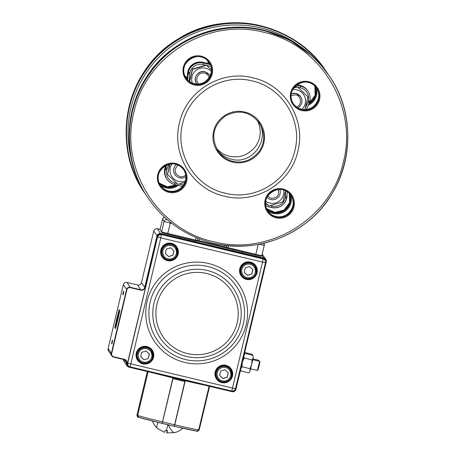 <?xml version="1.0" encoding="UTF-8"?>
<svg xmlns="http://www.w3.org/2000/svg" width="456" height="456" viewBox="0 0 456 456"><rect width="100%" height="100%" fill="white"/><g stroke="black" fill="none" stroke-linecap="round" stroke-linejoin="round"><path stroke-width="0.68" d="M252.784 77.811C284.607 84.52 306.227 119.643 297.876 151.078C291.156 182.907 256.015 204.539 224.574 196.2C192.751 189.496 171.125 154.373 179.482 122.932C186.202 91.109 221.342 69.477 252.784 77.811M231.494 159.212C225.674 157.765 220.938 154.652 217.29 149.887C220.938 154.652 225.674 157.765 231.494 159.212C251.923 165.209 270.556 139.741 258.712 122.111C270.556 139.741 251.923 165.209 231.494 159.212M232.936 161.35C243.162 163.533 251.906 160.21 259.173 151.375C265.096 142.648 265.192 133.243 259.458 123.166C250.236 111.577 238.961 109.126 225.635 115.813C213.055 125.297 210.501 137.017 217.979 150.97C222.066 156.579 227.048 160.039 232.936 161.35L232.765 162.131C219.256 159.269 210.148 144.421 213.693 131.1C216.571 117.608 231.437 108.511 244.73 112.051C258.199 114.906 267.324 129.778 263.773 143.07C260.912 156.516 246.092 165.653 232.765 162.131M225.355 193.247C195.157 186.886 174.648 153.558 182.571 123.736C188.944 93.543 222.283 73.023 252.111 80.929C282.304 87.29 302.818 120.612 294.895 150.44C288.523 180.633 255.178 201.153 225.355 193.247M160.626 230.565L161.606 231.944L197.351 240.534L197.881 238.3L197.351 240.534L196.411 241.116L162.182 232.885L160.045 229.624L162.535 219.182A2.531 2.531 -33.9 0 1 164.593 217.273M197.402 240.306L261.784 255.765L264.275 245.328L259.128 244.234M260.849 256.34L196.707 240.928M210.205 64.239L203.091 62.546A12.483 12.477 146.1 0 0 188.054 71.803L187.621 72.715L187.228 79.675A256.204 256.084 146.1 0 0 187.621 72.715L188.003 73.006M165.026 167.551L165.026 167.551A256.204 256.084 146.1 0 0 166.041 165.283L164.753 168.703C163.972 172.237 164.565 175.52 166.531 178.552A12.483 12.477 -33.9 0 1 164.753 168.703M165.431 167.893L165.186 167.791A256.204 256.084 -33.9 0 0 166.377 165.123M257.555 120.68C261.624 129.994 261.009 138.504 255.702 146.216C248.44 155.046 239.696 158.375 229.465 156.191C224.626 155.12 220.276 152.486 216.418 148.297M196.376 83.311L196.604 83.647C192.329 78.044 198.502 69.916 204.892 71.712L209.566 74.961M192.335 83.072A11.394 11.389 -33.9 0 1 211.345 71.455M211.424 70.002L206.397 65.236L192.58 69.363L189.656 81.698M189.445 81.556L192.415 69.112L206.232 64.991L211.424 69.888M209.218 77.514C208.449 75.251 206.91 73.804 204.601 73.177C198.622 71.381 193.971 79.874 198.702 83.944M210.108 75.89L207.679 73.011L203.906 71.569L200.874 71.854L197.437 73.975A7.803 7.798 146.1 0 0 196.85 83.995M291.27 93.748L293.96 93.184L296.964 93.691L298.754 94.66L300.652 96.626L295.967 93.366L291.276 93.708M301.957 109.252A11.394 11.389 146.1 0 0 292.627 89.672M293.584 88.076L297.472 86.891L307.942 96.786L304.921 109.52M307.942 96.786L297.306 86.646L293.903 87.632M291.088 95.475L295.682 94.831C301.57 95.88 302.242 105.022 296.571 106.926M300.652 96.626L301.655 98.752A7.803 7.798 -33.9 0 1 297.967 107.798M283.672 189.987A11.394 11.389 -33.9 0 1 265.683 201.176M265.523 202.635L269.097 205.998L282.908 201.877L285.581 190.728M267.564 196.097L271.035 198.28C277.088 198.303 279.505 195.35 278.291 189.422M266.84 197.437L269.701 199.34L272.699 199.848L275.669 199.169L278.154 197.408A7.803 7.798 146.1 0 0 279.813 189.371M176.307 164.456C173.234 167.432 172.773 170.852 174.91 174.716L174.682 174.38M172.054 163.852A11.394 11.389 146.1 0 0 185.341 181.055M184.919 182.326L178.022 184.349L167.546 174.454L170.054 164.017M169.774 164.063L167.546 174.454M185.695 175.161C184.019 176.592 182.109 177.076 179.96 176.626C174.306 173.639 173.645 169.792 177.982 165.089M185.849 176.814L182.645 178.102L178.627 177.686L175.355 175.321L173.93 172.63A7.803 7.798 -33.9 0 1 176.341 164.468M175.942 247.597A7.803 7.798 146.1 0 0 161.88 250.144A7.803 7.798 146.1 0 0 162.991 256.3L163.134 256.511A7.803 7.798 -33.9 0 1 168.224 244.484A7.803 7.798 -33.9 0 1 177.202 253.969A7.803 7.798 -33.9 0 1 163.134 256.511C166.491 262.132 176.027 260.404 177.202 253.969L175.942 247.597M170.675 247.785L173.964 250.891L172.915 255.292L168.583 256.585L165.294 253.479L166.343 249.079L170.675 247.785M172.915 255.292L173.873 250.806M172.835 255.172L168.583 256.585M168.498 256.466L165.306 253.445M138.402 359.51A7.803 7.798 -33.9 0 1 143.492 347.483A7.803 7.798 -33.9 0 1 151.358 350.806L151.5 351.023A7.803 7.798 146.1 0 0 137.433 353.571A7.803 7.798 146.1 0 0 146.41 363.05A7.803 7.798 146.1 0 0 151.5 351.023L152.612 357.179C151.438 363.614 141.907 365.341 138.55 359.727L138.402 359.51M143.993 359.795L148.325 358.502L149.374 354.101L146.091 351L141.753 352.294L140.704 356.689L143.993 359.795L148.325 358.502M149.283 354.021L148.246 358.382M143.914 359.676L140.716 356.655M240.808 268.909A7.803 7.798 -33.9 0 1 254.875 266.361L255.024 266.578A7.803 7.798 146.1 0 0 240.956 269.12A7.803 7.798 146.1 0 0 249.934 278.605A7.803 7.798 146.1 0 0 255.024 266.578L256.135 272.734C254.955 279.169 245.425 280.896 242.068 275.281L241.925 275.065A7.803 7.798 -33.9 0 1 240.808 268.909M249.609 266.549L245.277 267.843L244.228 272.243L247.511 275.35L251.849 274.056L252.898 269.656L249.609 266.549M244.234 272.209L247.511 275.35M247.431 275.23L251.849 274.056M252.806 269.57L251.769 273.936M252.96 358.9L258.894 360.308L258.757 361.152M259.595 361.357L259.88 362.309L259.589 363.837L258.119 369.73L257.429 370.46L259.595 361.357L252.778 359.733M216.224 372.119A7.803 7.798 146.1 0 0 217.335 378.275L217.478 378.491A7.803 7.798 -33.9 0 1 222.568 366.464A7.803 7.798 -33.9 0 1 231.545 375.943A7.803 7.798 -33.9 0 1 217.478 378.491C220.835 384.106 230.371 382.379 231.545 375.943L230.286 369.571A7.803 7.798 146.1 0 0 216.224 372.119M222.927 378.56L219.638 375.453L220.687 371.059L225.019 369.765L228.308 372.871L227.259 377.266L222.927 378.56L219.649 375.419M222.841 378.44L227.179 377.146L228.217 372.786M252.493 355.218L252.271 354.289L244.695 352.488M240.557 369.862L240.888 370.979L248.794 372.854L250.059 370.927L249.973 368.676L242.068 366.795L240.802 368.722M248.794 372.854L250.059 370.927L251.695 364.452L249.973 368.676M240.888 370.979L240.688 369.371M252.06 359.909L251.695 364.452L253.188 357.783L252.966 355.327L253.188 357.783L252.06 359.909L244.154 358.034L242.689 361.323M242.244 363.193L242.068 366.795M244.131 354.916L245.066 353.451L252.966 355.327M244.154 358.034L243.863 356.164M245.066 353.451L244.268 354.283M167.979 424.479L166.343 430.681L165.203 430.407L164.542 432.408L157.434 428.338M168.287 424.867A18.69 5.107 74.4 0 0 174.825 432.584L166.822 432.949L167.306 430.909M166.343 430.681L167.483 430.948L166.822 432.949M166.833 432.898L167.17 430.487M166.782 432.892L167.255 430.892M136.948 415.137C137.279 416.812 137.86 417.531 138.692 417.303L137.626 415.45L147.932 372.187A31.994 0.673 -166.6 0 1 147.254 371.897A31.994 0.673 -166.6 0 1 147.254 371.879L136.948 415.137A31.994 0.673 13.4 0 0 136.948 415.154A31.994 0.673 13.4 0 0 137.626 415.45L137.672 415.462A31.994 0.673 13.4 0 0 162.461 421.897L172.944 377.882L172.471 377.693A28.87 0.604 -166.6 0 1 158.266 374.137M174.534 426.206A0.314 0.308 92.3 0 1 174.26 426.269L185.016 380.731A0.314 0.308 92.3 0 1 185.221 380.891M172.932 377.938A0.314 0.308 -68.8 0 1 173.143 377.91L162.176 423.396A0.314 0.308 -68.8 0 1 162.136 423.385L162.136 423.385A0.314 0.308 -68.8 0 1 161.977 423.242M161.926 423.305L174.26 426.269A30.432 0.638 -166.6 0 1 162.182 423.402L162.176 423.396M209.378 386.078L209.498 386.711A31.994 0.673 -166.6 0 1 209.025 386.711L198.719 429.974L196.975 431.154C197.169 431.701 197.91 431.302 199.192 429.968A31.994 0.673 13.4 0 1 198.719 429.974L198.679 429.962M138.909 417.365L161.863 423.322A30.432 0.638 -166.6 0 1 138.909 417.365L137.672 415.462L148.092 371.72M199.517 383.941A28.87 0.604 -166.6 0 1 185.603 380.817L185.244 380.8L174.756 424.821A31.994 0.673 13.4 0 0 198.679 429.968L196.73 431.114A30.432 0.638 -166.6 0 1 174.574 426.343L174.54 424.77A31.994 0.673 13.4 0 1 168.617 423.373A31.994 0.673 13.4 0 1 162.678 421.948L161.863 423.322M198.679 429.968L209.105 386.221M154.293 373.19A31.994 0.673 13.4 0 0 172.944 377.882M185.244 380.8A31.994 0.673 13.4 0 0 203.49 384.887M244.216 354.494L240.551 369.867M111.931 343.927L112.632 340.655L111.931 343.927M111.606 343.448L112.307 340.176L111.606 343.448M123.177 294.878L123.878 291.606L123.177 294.878M122.858 294.394L123.559 291.122L122.858 294.394M119.518 312.314L116.058 326.861M118.873 311.357L115.414 325.903M116.85 318.356L119.204 309.396L117.175 318.841L114.821 327.801L116.85 318.356M117.819 319.798L115.465 328.759L117.494 319.314L119.848 310.354L117.819 319.798M301.695 110.523A14.826 14.82 -33.9 0 1 294.359 85.922A14.826 14.82 -33.9 0 1 319.337 91.861A14.826 14.82 -33.9 0 1 301.695 110.523M194.359 85.004A14.826 14.82 -33.9 0 1 187.023 60.409A14.826 14.82 -33.9 0 1 212 66.348A14.826 14.82 -33.9 0 1 194.359 85.004M168.794 192.329A14.826 14.82 -33.9 0 1 161.458 167.734A14.826 14.82 -33.9 0 1 186.436 173.673A14.826 14.82 -33.9 0 1 168.794 192.329M276.125 217.848A14.826 14.82 -33.9 0 1 268.789 193.253A14.826 14.82 -33.9 0 1 293.767 199.186A14.826 14.82 -33.9 0 1 276.125 217.848M213.727 241.737C157.417 229.875 119.164 167.728 133.944 112.108C145.829 55.803 208.004 17.527 263.631 32.279C319.941 44.141 358.194 106.288 343.414 161.909C331.529 218.213 269.353 256.483 213.727 241.737M300.401 85.882L296.542 84.964L300.401 85.882C303.542 86.668 306.027 88.396 307.868 91.063A12.483 12.477 146.1 0 0 300.401 85.882L300.561 86.121A12.483 12.477 -33.9 0 1 309.812 101.152L309.692 101.659A6.948 6.948 -33.9 0 1 309.271 102.902A256.204 256.084 146.1 0 0 306.443 109.417L309.271 102.902L307.874 102.304A5.386 5.386 146.1 0 0 308.199 101.34L308.319 100.833A10.927 10.921 146.1 0 0 300.225 87.683L297.796 87.102M165.619 167.437L165.197 168.674A6.948 6.948 146.1 0 1 165.619 167.437L166.708 164.981A256.204 256.084 -33.9 0 1 165.619 167.437L165.779 167.677A256.204 256.084 146.1 0 0 167.033 164.844M166.902 169.319L165.357 168.914A6.948 6.948 -33.9 0 1 165.779 167.677L167.227 168.355A5.386 5.386 146.1 0 0 166.902 169.319L166.782 169.826A10.927 10.921 146.1 0 0 174.876 182.976L177.133 183.511M188.094 72.55A6.948 6.948 146.1 0 0 187.912 73.849L188.214 72.042C190.694 64.837 195.704 61.754 203.251 62.785L210.301 64.461L203.251 62.785A12.483 12.477 146.1 0 0 188.214 72.042L188.254 72.789L188.379 72.282A12.483 12.477 -33.9 0 1 203.416 63.031L210.393 64.689M187.73 80.17A256.204 256.084 146.1 0 0 188.071 74.089L187.912 73.849A256.204 256.084 -33.9 0 1 187.558 80.011L187.912 73.849M189.662 74.197L188.071 74.089A6.948 6.948 -33.9 0 1 188.254 72.789L189.799 73.194A5.386 5.386 146.1 0 0 189.662 74.197A257.765 257.64 -33.9 0 1 189.234 81.407M285.296 197.465L286.79 197.784L287.234 191.657A256.204 256.084 146.1 0 0 286.972 196.485A6.948 6.948 -33.9 0 1 286.79 197.784L286.67 198.292A12.483 12.477 -33.9 0 1 271.633 207.548L265.774 206.158L271.633 207.548C279.18 208.58 284.191 205.496 286.67 198.292L285.177 197.972L285.296 197.465A5.386 5.386 146.1 0 0 285.439 196.456A257.765 257.64 -33.9 0 1 285.758 190.813M194.53 84.229A14.045 14.039 146.1 0 0 209.441 62.734A14.045 14.039 146.1 0 0 189.952 58.915A14.045 14.039 146.1 0 0 194.53 84.229M209.236 62.438A14.045 14.039 -33.9 0 1 194.125 83.625A14.045 14.039 -33.9 0 1 185.928 78.096M168.959 191.554A14.045 14.039 146.1 0 0 183.871 170.059A14.045 14.039 146.1 0 0 164.382 166.24A14.045 14.039 146.1 0 0 168.959 191.554M183.665 169.763A14.045 14.039 -33.9 0 1 168.555 190.95A14.045 14.039 -33.9 0 1 160.358 185.421M276.296 217.067A14.045 14.039 146.1 0 0 291.207 195.573A14.045 14.039 146.1 0 0 271.719 191.754A14.045 14.039 146.1 0 0 276.296 217.067M291.002 195.276A14.045 14.039 -33.9 0 1 275.891 216.469A14.045 14.039 -33.9 0 1 267.689 210.94M301.861 109.742A14.045 14.039 146.1 0 0 316.777 88.247A14.045 14.039 146.1 0 0 297.289 84.428A14.045 14.039 146.1 0 0 301.861 109.742M316.572 87.951A14.045 14.039 -33.9 0 1 301.462 109.144A14.045 14.039 -33.9 0 1 293.259 103.615M311.932 55.735L289.389 39.871L263.585 30.159C232.326 23.302 203.336 28.682 176.609 46.295C127.879 77.851 114.023 150.013 147.601 197.334C122.179 160.592 123.097 108.26 149.796 72.413C174.682 37.107 221.701 19.648 263.585 30.159C291.07 37.061 312.856 52.172 328.953 75.479L320.671 64.672M263.961 30.723C222.078 20.206 175.058 37.666 150.172 72.971C123.473 108.819 122.556 161.15 147.978 197.893C164.069 221.206 185.86 236.311 213.34 243.213C255.229 253.724 302.248 236.271 327.134 200.965C353.827 165.118 354.751 112.78 329.329 76.038C313.232 52.731 291.447 37.62 263.961 30.723M296.656 86.834L294.929 86.423M210.98 66.462L206.716 65.453M205.582 65.179L203.08 64.587A10.927 10.921 146.1 0 0 189.924 72.686L189.799 73.194M169.051 164.217A257.765 257.64 -33.9 0 1 167.227 168.355M179.208 184.007L183.523 185.033M265.552 204.533L268.208 205.166M270.283 205.656L272.021 206.072A10.927 10.921 146.1 0 0 285.177 197.972M305.155 108.568A257.765 257.64 -33.9 0 1 307.874 102.304M203.251 62.785L203.08 64.587M296.349 85.118L300.561 86.121L300.225 87.683M188.214 72.042L189.924 72.686M165.192 168.674L165.072 169.182A12.483 12.477 146.1 0 0 166.856 179.031L167.016 179.276A12.483 12.477 -33.9 0 1 165.237 169.421L166.782 169.826M174.488 184.452A12.483 12.477 -33.9 0 1 167.016 179.276C168.857 181.938 171.348 183.665 174.488 184.452L182.525 186.361L174.488 184.452L174.876 182.976M307.868 91.063L308.034 91.303C309.994 94.335 310.593 97.624 309.812 101.152L308.319 100.833M272.021 206.072L271.633 207.548M309.812 101.152L309.692 101.659L308.199 101.34M286.79 197.784L286.67 198.292M286.972 196.49L285.439 196.456M167.016 219.444L167.301 219.689M261.009 26.323C219.119 15.812 172.1 33.265 147.214 68.571C120.515 104.418 119.597 156.756 145.019 193.498L144.643 192.934C119.221 156.191 120.139 103.86 146.838 68.012C171.724 32.707 218.743 15.247 260.632 25.764C288.112 32.661 309.903 47.772 325.994 71.085L326.371 71.643C310.279 48.33 288.488 33.225 261.009 26.323M327.642 73.576L326.371 71.643L327.642 73.576M131.773 160.694A107.684 107.633 -33.9 0 1 301.011 46.979M316.487 87.837A14.826 14.82 -33.9 0 1 308.233 105.228M290.917 195.162A14.826 14.82 -33.9 0 1 267.615 210.82M178.205 185.335A14.826 14.82 -33.9 0 1 160.284 185.301M209.15 62.318A14.826 14.82 -33.9 0 1 209.481 63.863M187.279 78.939A14.826 14.82 -33.9 0 1 185.849 77.976M162.182 232.885L161.606 231.944L164.092 221.508L162.53 219.188L160.045 229.619M167.591 234.287L170.27 223.109L164.092 221.508A2.531 2.531 -33.9 0 1 167.141 219.627M195.305 240.876L196.108 237.57M172.009 223.52L170.27 223.109L170.458 222.306M228.627 245.721L227.915 248.628M255.628 255.217L258.221 244.399M314.822 85.933A14.045 14.039 -33.9 0 1 309.242 102.965L315.102 95.452L314.822 85.933M308.74 104.088A14.045 14.039 146.1 0 0 315.09 86.19M289.258 193.258A14.045 14.039 -33.9 0 1 266.481 208.563L274.985 212.399L284.02 210.062L289.594 202.584L289.258 193.258M266.623 208.899A14.045 14.039 146.1 0 0 289.52 193.515M176.198 184.862A14.045 14.039 -33.9 0 1 159.15 183.044L167.363 186.857L176.198 184.862M159.286 183.386A14.045 14.039 146.1 0 0 177.167 185.09M207.491 60.414A14.045 14.039 -33.9 0 1 208.329 63.589L207.491 60.414M187.359 77.702A14.045 14.039 -33.9 0 1 184.714 75.719L187.359 77.702M184.857 76.061A14.045 14.039 146.1 0 0 187.336 78.05M208.648 63.669A14.045 14.039 146.1 0 0 207.754 60.676M199.443 238.915L198.833 241.412M223.902 247.369L224.426 245.254M226.404 245.493L226.016 247.129L226.592 248.07M226.769 248.332L226.193 247.391L226.638 245.522M300.077 85.403L300.077 85.403A12.483 12.477 -33.9 0 1 307.549 90.584C305.708 87.917 303.217 86.19 300.077 85.403L296.748 84.81M202.931 62.307L210.102 64.011L202.931 62.307C195.385 61.275 190.369 64.359 187.895 71.563A12.483 12.477 -33.9 0 1 202.931 62.307L203.062 62.746M307.549 90.584L307.789 90.944A12.483 12.477 146.1 0 0 300.236 85.642L300.208 85.836M188.26 71.866L187.781 72.954A256.204 256.084 -33.9 0 1 187.393 79.846M165.118 169.011L164.912 168.942A12.483 12.477 146.1 0 0 166.691 178.792A12.483 12.477 146.1 0 0 166.776 178.912L166.531 178.552M264.275 245.322A2.531 2.531 146.1 0 0 263.842 243.225L264.275 245.328L261.79 255.765M196.411 241.11L197.345 240.534M176.307 253.775A6.869 6.863 146.1 0 0 171.222 245.51A6.869 6.863 146.1 0 0 162.952 250.6A6.869 6.863 146.1 0 0 168.036 258.865A6.869 6.863 146.1 0 0 176.307 253.775M151.717 356.985A6.869 6.863 -33.9 0 1 143.452 362.075A6.869 6.863 -33.9 0 1 138.362 353.81A6.869 6.863 -33.9 0 1 146.632 348.72A6.869 6.863 -33.9 0 1 151.717 356.985M241.885 269.365A6.869 6.863 -33.9 0 1 250.15 264.275A6.869 6.863 -33.9 0 1 255.24 272.54A6.869 6.863 -33.9 0 1 246.97 277.63A6.869 6.863 -33.9 0 1 241.885 269.365M217.295 372.575A6.869 6.863 146.1 0 0 222.38 380.84A6.869 6.863 146.1 0 0 230.65 375.75A6.869 6.863 146.1 0 0 225.566 367.485A6.869 6.863 146.1 0 0 217.295 372.575M158.249 422.438A18.69 4.737 133 0 0 157.24 428.224A18.69 18.69 0 0 0 157.383 428.355M174.99 432.55A18.69 18.69 0 0 0 174.996 432.55A18.69 5.107 74.4 0 0 174.996 432.55A18.69 18.69 0 0 0 182.725 428.212M179.094 379.335A31.213 0.655 13.4 0 0 185.016 380.731L173.143 377.91A31.213 0.655 13.4 0 0 179.094 379.335M185.062 381.558L184.845 381.512A31.994 0.673 -166.6 0 1 178.923 380.116A31.994 0.673 -166.6 0 1 172.984 378.691L172.767 378.634M185.227 380.743A0.314 0.308 92.3 0 1 185.353 380.806A0.314 0.314 0 0 0 185.227 380.743L172.87 377.802A0.314 0.314 0 0 0 172.744 377.802A0.314 0.308 -68.8 0 1 172.87 377.802M111.703 353.451L111.361 353.36L126.551 289.611A3.124 3.118 -33.9 0 1 130.308 287.297L140.932 289.828A3.124 3.118 146.1 0 0 144.694 287.514L156.989 235.906A3.124 3.118 -33.9 0 1 160.746 233.592L263.967 258.13A3.124 3.118 -33.9 0 1 266.275 261.886L235.906 389.384A3.124 3.118 -33.9 0 1 232.144 391.698L128.928 367.16A3.124 3.118 -33.9 0 1 126.614 363.403A3.124 3.118 146.1 0 0 124.3 359.647L113.675 357.122A3.124 3.118 -33.9 0 1 111.361 353.36L108.123 348.544A3.124 3.118 146.1 0 0 108.568 351.006L111.805 355.822L113.675 357.122L113.761 356.791L124.385 359.317A3.466 3.466 -33.9 0 1 126.956 363.489A2.776 2.776 146.1 0 0 129.014 366.835L232.229 391.373A2.776 2.776 146.1 0 0 235.575 389.316L265.951 261.818A2.776 2.776 146.1 0 0 263.893 258.478L160.672 233.939A2.776 2.776 146.1 0 0 157.331 235.997L145.036 287.599A3.466 3.466 -33.9 0 1 140.858 290.17L130.234 287.645A2.776 2.776 146.1 0 0 126.893 289.702L111.703 353.451A2.776 2.776 146.1 0 0 113.761 356.791M160.672 233.939L157.508 228.769A3.124 3.118 146.1 0 0 153.746 231.084L141.451 282.691A3.124 3.118 -33.9 0 1 137.695 285.006L127.07 282.481A3.124 3.118 146.1 0 0 123.308 284.795L108.123 348.544L123.308 284.795L126.893 289.702M157.331 235.997L153.746 231.084C154.367 229.282 155.621 228.513 157.508 228.769L160.102 229.385L157.508 228.769M145.036 287.599L141.451 282.691L153.746 231.084M140.858 290.17L137.695 285.006C139.582 285.262 140.836 284.493 141.451 282.691M130.234 287.645L127.07 282.481L137.695 285.006M126.956 363.489L124.049 359.584M123.291 359.408A3.124 3.118 146.1 0 0 123.821 361.044L123.291 359.408M262.593 254.602A3.124 3.118 146.1 0 0 262.183 254.112L265.831 259.424L266.275 261.886L265.951 261.818L266.275 261.886L235.906 389.384L235.575 389.316M263.893 258.478L261.943 255.121M235.906 389.384C235.285 391.185 234.031 391.955 232.144 391.698L232.229 391.373M232.144 391.698L128.928 367.16L129.014 366.835M113.675 357.122L124.3 359.647L124.385 359.317M152.925 357.071A8.271 8.265 146.1 0 0 146.798 347.113A8.271 8.265 146.1 0 0 136.834 353.246A8.271 8.265 146.1 0 0 142.962 363.204A8.271 8.265 146.1 0 0 152.925 357.071M256.443 272.625A8.271 8.265 146.1 0 0 250.315 262.667A8.271 8.265 146.1 0 0 240.358 268.801A8.271 8.265 146.1 0 0 246.485 278.753A8.271 8.265 146.1 0 0 256.443 272.625M176.603 247.18A8.584 8.579 -33.9 0 1 171.006 260.399A8.584 8.579 -33.9 0 1 162.359 256.751A8.584 8.579 146.1 0 0 177.84 253.963A8.584 8.579 146.1 0 0 167.962 243.532A8.584 8.579 146.1 0 0 162.364 256.768C161.014 254.676 160.603 252.419 161.139 249.996C162.439 242.911 172.921 241.013 176.614 247.192M177.515 253.861C180.485 243.601 163.396 239.537 161.424 250.036C158.454 260.29 175.537 264.355 177.515 253.861M178.148 254.043A8.898 8.892 -33.9 0 1 167.432 260.638A8.898 8.892 -33.9 0 1 160.843 249.928A8.898 8.892 -33.9 0 1 171.553 243.333A8.898 8.892 -33.9 0 1 178.148 254.043M255.537 265.945A8.584 8.579 -33.9 0 1 256.756 272.705A8.584 8.579 146.1 0 0 246.895 262.297A8.584 8.579 146.1 0 0 241.298 275.532A8.584 8.579 146.1 0 0 256.768 272.728A8.584 8.579 -33.9 0 1 241.287 275.515M257.081 272.808A8.898 8.892 -33.9 0 1 246.365 279.403A8.898 8.892 -33.9 0 1 239.776 268.692A8.898 8.892 -33.9 0 1 250.486 262.097A8.898 8.892 -33.9 0 1 257.081 272.808M230.947 369.155A8.584 8.579 -33.9 0 1 225.35 382.373A8.584 8.579 -33.9 0 1 216.703 378.731A8.584 8.579 146.1 0 0 232.184 375.938A8.584 8.579 146.1 0 0 222.306 365.512A8.584 8.579 146.1 0 0 216.708 378.742C215.357 376.656 214.947 374.399 215.483 371.971C216.782 364.891 227.265 362.987 230.958 369.166M231.859 375.835C234.829 365.575 217.74 361.511 215.768 372.01C212.798 382.27 229.881 386.329 231.859 375.835M232.492 376.018A8.898 8.892 -33.9 0 1 221.776 382.612A8.898 8.892 -33.9 0 1 215.186 371.908A8.898 8.892 -33.9 0 1 225.897 365.313A8.898 8.892 -33.9 0 1 232.492 376.018M152.019 350.39A8.584 8.579 -33.9 0 1 153.233 357.151A8.584 8.579 146.1 0 0 143.372 346.748A8.584 8.579 146.1 0 0 137.775 359.978A8.584 8.579 146.1 0 0 153.25 357.173A8.584 8.579 -33.9 0 1 137.769 359.966M153.558 357.253A8.898 8.892 -33.9 0 1 142.848 363.848A8.898 8.892 -33.9 0 1 136.253 353.138A8.898 8.892 -33.9 0 1 146.969 346.549A8.898 8.892 -33.9 0 1 153.558 357.253M147.157 301.205A50.901 50.878 -33.9 0 1 208.46 263.465A50.901 50.878 -33.9 0 1 246.177 324.746A50.901 50.878 -33.9 0 1 184.874 362.48A50.901 50.878 -33.9 0 1 147.157 301.205M243.253 324.102A47.851 47.829 146.1 0 0 207.793 266.498A47.851 47.829 146.1 0 0 150.166 301.975A47.851 47.829 146.1 0 0 185.62 359.573A47.851 47.829 146.1 0 0 243.253 324.102M153.985 303.246A44.226 44.203 146.1 0 0 186.755 356.484A44.226 44.203 146.1 0 0 240.016 323.697A44.226 44.203 146.1 0 0 207.246 270.459A44.226 44.203 146.1 0 0 153.985 303.246M156.995 304.015A41.177 41.154 146.1 0 0 187.501 353.577A41.177 41.154 146.1 0 0 237.091 323.053A41.177 41.154 146.1 0 0 206.585 273.492A41.177 41.154 146.1 0 0 156.995 304.015M130.034 366.829L231.733 391.009A3.124 3.124 0 0 0 235.495 388.694L265.506 262.719L262.525 262.075L263.044 258.74L161.344 234.561L263.192 258.957A3.124 3.118 -33.9 0 1 265.506 262.713L235.495 388.694A3.124 3.118 -33.9 0 1 231.739 391.009L130.034 366.829L130.809 363.877L232.509 388.05L262.525 262.075L160.82 237.895L130.809 363.877L127.72 363.073L157.582 236.875L127.72 363.073A3.124 3.118 -33.9 0 0 128.164 365.535A3.124 3.124 0 0 0 130.034 366.829A3.124 3.118 -33.9 0 1 128.164 365.535L128.016 365.313A3.124 3.118 146.1 0 1 127.572 362.851L128.016 365.313M263.044 258.74L264.913 260.034A3.124 3.118 146.1 0 0 263.044 258.74L161.344 234.561A3.124 3.118 146.1 0 0 157.582 236.875L127.572 362.851M157.73 237.091A3.124 3.118 -33.9 0 1 161.492 234.783L160.82 237.895L157.73 237.091M235.495 388.694L232.509 388.05L231.733 391.009M161.344 234.561L161.344 234.561C159.457 234.298 158.203 235.074 157.582 236.875M147.601 197.334L147.978 197.893C164.069 221.206 185.86 236.311 213.34 243.213C245.824 250.281 275.692 244.285 302.938 225.23C349.718 192.871 362.178 122.447 329.329 76.038L328.953 75.479M165.072 169.182C164.297 172.716 164.89 175.999 166.856 179.031M309.692 101.659L309.271 102.902M316.373 87.649C323.783 97.47 313.255 112.643 301.456 109.144C297.928 108.254 295.123 106.316 293.054 103.318M209.036 62.136C216.446 71.957 205.924 87.124 194.125 83.625C190.591 82.741 187.792 80.797 185.723 77.799M290.803 194.974C298.213 204.795 287.685 219.969 275.891 216.469C272.357 215.58 269.553 213.642 267.484 210.643M183.472 169.461C190.882 179.282 180.354 194.45 168.555 190.95C165.021 190.066 162.222 188.123 160.153 185.125M293.459 103.917C282.635 89.41 307.355 72.721 316.777 88.247M186.122 78.398C175.303 63.891 200.019 47.202 209.441 62.734M160.558 185.723C149.733 171.217 174.454 154.527 183.871 170.059M267.889 211.242C257.064 196.735 281.785 180.046 291.207 195.573M325.994 71.085C295.494 23.216 225.76 8.083 178.125 38.994C126.158 69.027 109.839 144.079 144.643 192.934M187.621 72.715L187.895 71.563M164.587 217.267L163.675 217.609L162.53 219.182M260.849 256.346L261.784 255.765M242.278 252.977L242.489 252.094M233.164 250.811L233.375 249.928M188.607 240.215L188.818 239.332M179.499 238.049L179.71 237.166M259.179 361.255L258.9 360.314M250.612 368.841L257.429 370.46M252.55 355.23L252.305 354.397M152.435 420.996A18.69 18.69 0 0 0 157.24 428.224M147.413 371.554L147.254 371.879M209.498 386.711L199.192 429.968M174.568 426.343L196.906 431.142M128.928 367.16L127.059 365.866L123.821 361.044M127.07 282.481C125.183 282.218 123.929 282.994 123.308 284.795M108.123 348.538L108.568 351.006M124.3 359.647L126.169 360.941M255.548 265.956C251.855 259.777 241.366 261.676 240.073 268.761C239.537 271.189 239.947 273.446 241.298 275.532M152.025 350.402C148.331 344.223 137.849 346.127 136.555 353.206C136.019 355.634 136.424 357.892 137.775 359.978M264.913 260.034L265.061 260.251A3.124 3.124 0 0 1 265.506 262.719"/></g></svg>
